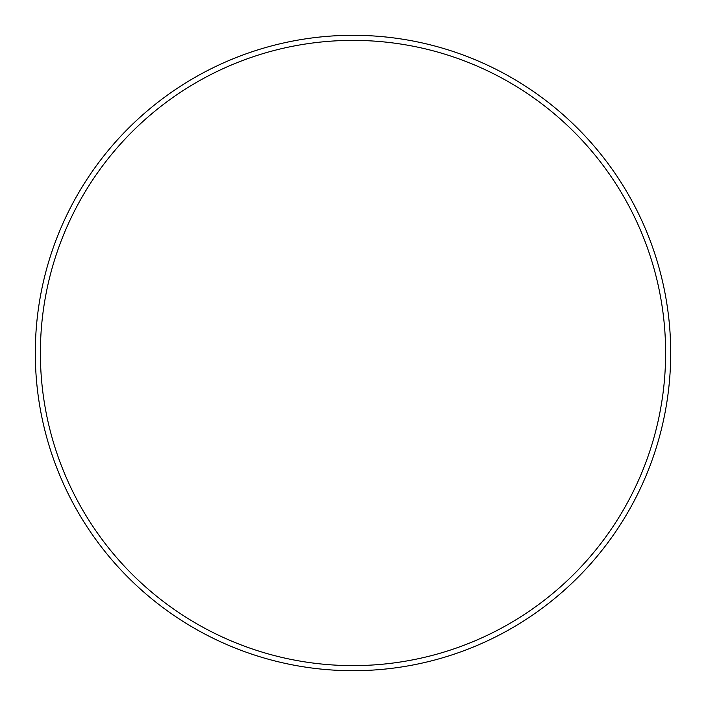 <?xml version="1.0" encoding="UTF-8"?>
<svg xmlns="http://www.w3.org/2000/svg" width="706" height="706" viewBox="0 0 706 706"><rect width="100%" height="100%" fill="white"/><g stroke="black" fill="none" stroke-linecap="round" stroke-linejoin="round"><path stroke-width="1.06" d="M665.617 353A312.617 312.617 0 0 0 353 40.383A312.617 312.617 0 0 0 40.383 353A312.617 312.617 0 0 0 353 665.617A312.617 312.617 0 0 0 665.617 353M35.3 353A317.7 317.7 0 0 1 353 35.3A317.7 317.7 0 0 1 670.7 353A317.7 317.7 0 0 1 353 670.7A317.7 317.7 0 0 1 35.3 353"/></g></svg>
